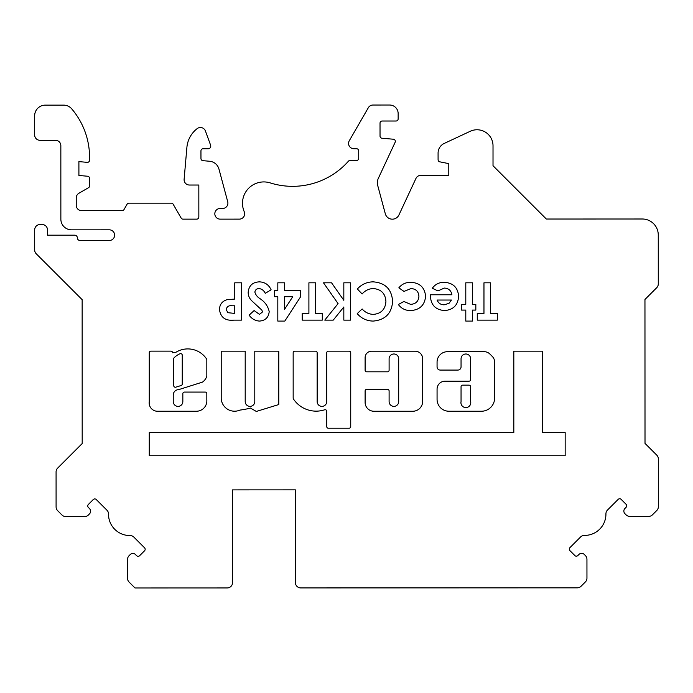<?xml version="1.0" encoding="UTF-8"?>
<svg xmlns="http://www.w3.org/2000/svg" width="693" height="693" viewBox="0 0 693 693"><rect width="100%" height="100%" fill="white"/><g stroke="black" fill="none" stroke-linecap="round" stroke-linejoin="round"><path stroke-width="1.04" d="M173.744 385.654A1.603 1.603 0 0 0 175.823 387.179L181.133 385.507A1.603 1.603 0 0 0 182.25 383.983L182.25 355.197A1.603 1.603 0 0 0 180.007 353.733A19.369 19.369 0 0 0 174.22 357.649A1.603 1.603 0 0 0 173.744 358.792L173.744 385.654M196.405 411.235A10.447 10.447 0 0 0 206.826 400.026L206.826 393.676A1.603 1.603 0 0 0 205.223 392.082L184.442 392.082A1.603 1.603 0 0 0 182.839 393.676L182.839 401.576A4.799 4.799 0 0 1 178.04 406.375A4.799 4.799 0 0 1 173.25 401.576L173.25 395.157A5.388 5.388 0 0 1 178.638 389.648L202.477 382.12A11.564 11.564 0 0 0 206.739 376.412A1.603 1.603 0 0 0 206.826 375.901L206.826 359.84A1.603 1.603 0 0 0 206.557 358.948A22.566 22.566 0 0 0 176.23 352.096A1.603 1.603 0 0 1 175.407 352.321L172.566 352.746A1.603 1.603 0 0 0 170.963 351.143L150.857 351.143A1.603 1.603 0 0 0 149.264 352.746L149.264 401.576A8.377 8.377 0 0 0 156.878 411.235L196.206 411.235A10.447 10.447 0 0 0 196.405 411.235M234.563 411.209A13.366 13.366 0 0 0 239.899 410.1A81.445 81.445 0 0 0 250.459 408.073L256.332 411.443L278.777 404.547L278.777 351.178L254.79 351.178L254.79 401.576A4.799 4.799 0 0 1 249.991 406.375A4.799 4.799 0 0 1 245.201 401.576L245.201 351.178L221.214 351.178L221.214 398.536A13.366 13.366 0 0 0 234.563 411.209M316.138 411.148A27.27 27.27 0 0 0 324.645 409.788A1.603 1.603 0 0 1 326.741 411.313L326.741 426.628A1.603 1.603 0 0 0 328.343 428.222L349.125 428.222A1.603 1.603 0 0 0 350.727 426.628L350.727 352.772A1.603 1.603 0 0 0 349.125 351.178L328.343 351.178A1.603 1.603 0 0 0 326.741 352.772L326.741 401.576A4.799 4.799 0 0 1 321.942 406.375A4.799 4.799 0 0 1 317.151 401.576L317.151 352.772A1.603 1.603 0 0 0 315.549 351.178L294.768 351.178A1.603 1.603 0 0 0 293.165 352.772L293.165 398.094A1.603 1.603 0 0 0 293.434 398.977A27.27 27.27 0 0 0 316.138 411.148M393.901 406.375A4.799 4.799 0 0 1 389.102 401.576L389.102 390.947A1.603 1.603 0 0 0 387.5 389.353L366.718 389.353A1.603 1.603 0 0 0 365.116 390.947L365.116 402.442A8.81 8.81 0 0 0 373.925 411.252L412.751 411.252A9.927 9.927 0 0 0 422.678 401.325L422.678 358.783A7.58 7.58 0 0 0 415.098 351.204L371.569 351.204A6.454 6.454 0 0 0 365.116 357.657L365.116 370.218A1.603 1.603 0 0 0 366.718 371.82L387.5 371.82A1.603 1.603 0 0 0 389.102 370.218L389.102 358.783A4.799 4.799 0 0 1 393.901 353.984A4.799 4.799 0 0 1 398.692 358.783L398.692 401.576A4.799 4.799 0 0 1 393.901 406.375M461.053 401.576A4.92 4.92 0 0 0 465.852 407.588A4.92 4.92 0 0 0 470.642 401.576L470.642 386.755A1.603 1.603 0 0 0 469.048 385.152L462.647 385.152A1.603 1.603 0 0 0 461.053 386.755L461.053 401.576M130.05 535.55A5.327 5.327 0 0 1 133.87 537.11L144.534 547.773A2.131 2.131 0 0 1 144.542 550.788L139.639 555.691A2.131 2.131 0 0 1 136.625 555.691L135.499 554.556A3.734 3.734 0 0 0 130.223 554.565L129.089 555.691A5.327 5.327 0 0 0 127.529 559.459L127.529 578.3A5.327 5.327 0 0 0 129.097 582.068L135.005 587.976L227.2 587.95A5.327 5.327 0 0 0 232.527 582.614L232.501 489.882L295.391 489.856L295.417 582.596A5.327 5.327 0 0 0 300.753 587.924L577.278 587.837A5.327 5.327 0 0 0 581.046 586.278L585.394 581.929A5.327 5.327 0 0 0 586.954 578.161L586.945 559.32A5.327 5.327 0 0 0 585.386 555.552L584.251 554.417A3.734 3.734 0 0 0 578.976 554.417L577.849 555.552A2.131 2.131 0 0 1 574.835 555.552L569.932 550.658A2.131 2.131 0 0 1 569.932 547.635L580.587 536.971A5.327 5.327 0 0 1 584.407 535.412A21.318 21.318 0 0 0 605.933 513.877A5.327 5.327 0 0 1 607.492 510.048L618.156 499.384A2.131 2.131 0 0 1 621.171 499.384L626.074 504.279A2.131 2.131 0 0 1 626.074 507.293L624.939 508.428A3.734 3.734 0 0 0 624.939 513.704L626.082 514.838A5.327 5.327 0 0 0 629.85 516.406L648.674 516.398A5.327 5.327 0 0 0 652.442 514.83L656.791 510.49A5.327 5.327 0 0 0 658.35 506.713L658.333 458.905A5.327 5.327 0 0 0 656.773 455.136L645.01 443.381L644.958 299.48L656.721 287.708A5.327 5.327 0 0 0 658.281 283.939L658.263 234.988A15.991 15.991 0 0 0 642.272 218.997L546.344 219.031L493.018 165.74L493.018 145.755A15.991 15.991 0 0 0 470.261 131.272L444.239 143.425A10.664 10.664 0 0 0 438.08 153.084L438.089 159.745A2.131 2.131 0 0 0 439.804 161.833L448.787 163.626L448.787 175.355L420.781 175.364A5.327 5.327 0 0 0 415.947 178.447L398.934 214.969A7.277 7.277 0 0 1 385.308 213.782L377.72 185.507A10.542 10.542 0 0 1 378.361 178.283L395.149 142.256A2.14 2.14 0 0 0 393.39 139.224L381.973 138.228A2.122 2.122 0 0 1 380.033 136.114L380.024 123.137A2.122 2.122 0 0 1 382.146 121.015L396.006 121.015A2.14 2.14 0 0 0 398.146 118.875L398.146 113.548A8.524 8.524 0 0 0 389.613 105.024L372.964 105.033A5.327 5.327 0 0 0 368.347 107.692L349.281 140.748A5.327 5.327 0 0 0 353.898 148.735L356.574 148.735A2.131 2.131 0 0 1 358.705 150.866L358.714 158.333A2.131 2.131 0 0 1 356.583 160.464L350.034 160.464A2.131 2.131 0 0 0 348.44 161.183A74.575 74.575 0 0 1 270.209 182.9A21.336 21.336 0 0 0 244.231 211.686A5.327 5.327 0 0 1 239.336 219.127L220.123 219.135A5.327 5.327 0 0 1 214.821 213.791A5.327 5.327 0 0 1 220.157 208.472L222.583 208.472A5.327 5.327 0 0 0 227.728 201.767L218.971 169.118A10.664 10.664 0 0 0 209.598 161.252L202.902 160.663A2.122 2.122 0 0 1 200.961 158.55L200.953 150.901A2.122 2.122 0 0 1 202.945 148.778L208.272 148.778A2.677 2.677 0 0 0 210.611 145.201L205.44 131.02A5.336 5.336 0 0 0 197.167 128.621A26.655 26.655 0 0 0 186.893 147.418L184.121 179.236A5.336 5.336 0 0 0 189.44 185.031L198.83 185.031L198.839 217.004A2.131 2.131 0 0 1 196.708 219.144L183.021 219.144A2.131 2.131 0 0 1 181.168 218.078L173.163 204.227A2.131 2.131 0 0 0 171.318 203.162L128.915 203.17A2.131 2.131 0 0 0 127.07 204.236L123.995 209.572A2.131 2.131 0 0 1 122.15 210.637L81.583 210.646A5.327 5.327 0 0 1 76.247 205.319L76.247 197.877A5.327 5.327 0 0 1 78.915 193.26L88.505 187.716A2.131 2.131 0 0 0 89.57 185.871L89.562 178.361A2.131 2.131 0 0 0 87.621 176.23L78.907 175.476L78.898 161.616L87.24 162.344A2.131 2.131 0 0 0 89.562 160.222L89.562 157.259A74.619 74.619 0 0 0 71.725 108.87A10.664 10.664 0 0 0 63.609 105.128L45.305 105.128A10.664 10.664 0 0 0 34.65 115.792L34.659 134.979A5.327 5.327 0 0 0 39.986 140.307L55.509 140.307A5.327 5.327 0 0 1 60.845 145.634L60.863 219.187A10.664 10.664 0 0 0 71.526 229.842L109.563 229.825A5.336 5.336 0 0 1 114.631 235.282A5.336 5.336 0 0 1 109.303 240.488L79.99 240.497A2.668 2.668 0 0 1 77.33 237.829A2.668 2.668 0 0 0 74.662 235.17L47.479 235.178L47.479 229.851A5.327 5.327 0 0 0 42.143 224.515L40.012 224.523A5.327 5.327 0 0 0 34.685 229.851L34.693 250.026A5.327 5.327 0 0 0 36.253 253.794L82.146 299.653L82.19 443.555L57.64 468.121A5.327 5.327 0 0 0 56.081 471.89L56.09 506.904A5.327 5.327 0 0 0 57.658 510.672L62.006 515.02A5.327 5.327 0 0 0 65.774 516.58L84.598 516.571A5.327 5.327 0 0 0 88.366 515.012L89.501 513.868A3.734 3.734 0 0 0 89.501 508.593L88.375 507.467A2.131 2.131 0 0 1 88.375 504.452L93.269 499.549A2.131 2.131 0 0 1 96.284 499.549L106.947 510.213A5.327 5.327 0 0 1 108.515 514.033A21.318 21.318 0 0 0 130.05 535.55M315.601 313.427L322.297 313.427L322.297 320.123L302.209 320.123L302.209 313.427L308.905 313.427L308.905 282.813L315.601 282.813L315.601 313.427M343.823 282.813L350.519 282.813L350.519 320.123L343.823 320.123L343.823 306.99L333.238 320.123L324.783 320.123L338.08 303.621L323.492 282.813L331.557 282.813L343.823 300.312L343.823 282.813M392.61 301.533C391.649 313.505 385.152 320.019 373.129 321.084C366.736 320.937 361.434 318.459 357.216 313.652L362.127 308.957C365.124 312.396 368.884 314.206 373.397 314.388C381.15 313.634 385.325 309.355 385.914 301.542C385.421 293.563 381.202 289.232 373.267 288.557C368.797 288.721 365.081 290.532 362.127 293.979L357.363 288.981C361.651 284.286 366.944 281.912 373.241 281.86C385.369 282.787 391.831 289.345 392.61 301.533M425.615 296.353C424.653 305.284 419.646 310.014 410.594 310.559C405.483 310.594 401.403 308.576 398.345 304.522L403.898 301.472L410.559 304.34C415.705 304.08 418.485 301.403 418.918 296.309C418.537 291.406 415.869 288.816 410.923 288.557L404.028 291.424L398.83 287.855C401.905 284.087 405.89 282.25 410.793 282.337C419.776 282.77 424.722 287.439 425.615 296.353M444.698 310.559C435.672 309.936 430.907 305.093 430.396 296.032L430.414 294.776L451.923 294.776C451.134 290.532 448.596 288.297 444.317 288.08L437.915 290.913L432.311 288.245C435.291 284.191 439.319 282.216 444.395 282.337C453.161 282.909 457.9 287.56 458.619 296.301C458.012 305.033 453.378 309.788 444.698 310.559M565.167 455.751L565.167 432.579L542.593 432.579L542.593 351.169L513.816 351.169L513.816 432.579L149.264 432.579L149.264 455.751L565.167 455.751M461.053 358.792A4.799 4.799 0 0 1 465.852 353.993A4.799 4.799 0 0 1 470.642 358.792L470.642 379.573A1.603 1.603 0 0 1 469.048 381.176L445.062 381.176A7.995 7.995 0 0 0 437.066 389.171L437.066 399.385A11.85 11.85 0 0 0 448.917 411.235L481.41 411.235A13.219 13.219 0 0 0 494.629 398.007L494.629 362.101A7.995 7.995 0 0 0 492.29 356.445L489.882 354.036A7.995 7.995 0 0 0 484.225 351.697L447.47 351.697A10.404 10.404 0 0 0 437.066 362.101L437.066 366.874A3.196 3.196 0 0 0 440.263 370.071L457.856 370.071A3.196 3.196 0 0 0 461.053 366.874L461.053 358.792M234.762 282.813L241.467 282.813L241.467 320.123L233.991 320.123C225.45 321.032 220.608 317.498 219.464 309.528C219.655 304.418 222.228 301.117 227.165 299.645L234.762 299.081L234.762 282.813M490.661 313.427L497.357 313.427L497.357 320.123L477.269 320.123L477.269 313.427L483.965 313.427L483.965 282.813L490.661 282.813L490.661 313.427M475.831 310.083L472.487 310.083L472.487 321.084L465.791 321.084L465.791 310.083L461.486 310.083L461.486 304.34L465.791 304.34L465.791 282.813L472.487 282.813L472.487 304.34L475.831 304.34L475.831 310.083M300.294 290.471L300.294 297.245L284.797 321.084L277.815 321.084L277.815 296.691L274.463 296.691L274.463 290.471L277.815 290.471L277.815 282.813L284.511 282.813L284.511 290.471L300.294 290.471M269.205 311.616C268.581 317.481 265.324 320.634 259.416 321.084C255.102 320.746 251.672 318.763 249.116 315.142L254.123 310.559L259.485 314.388L262.508 311.937L261.885 310.152L252.018 301.039C249.532 298.7 248.25 295.842 248.163 292.481C248.787 285.724 252.521 282.19 259.364 281.86C264.856 282.086 268.78 284.728 271.119 289.804L265.228 293.338C263.998 290.601 261.954 289.007 259.113 288.557C256.705 288.617 255.284 289.795 254.859 292.091C255.639 294.785 257.285 296.933 259.806 298.527C264.83 301.741 267.966 306.107 269.205 311.616M644.992 398.094L645.01 443.381M644.975 344.802L644.958 299.48M82.19 443.555L82.172 398.276M82.146 299.653L82.155 344.984M234.762 313.427L234.762 305.778L232.398 305.778C228.967 305.249 226.888 306.497 226.161 309.537L227.91 312.69L234.762 313.427M451.438 300.034L437.092 300.034C438.374 303.162 440.731 304.755 444.152 304.816L449.012 303.326L451.438 300.034M292.767 296.691L284.511 296.691L284.511 309.381L292.767 296.691"/></g></svg>
